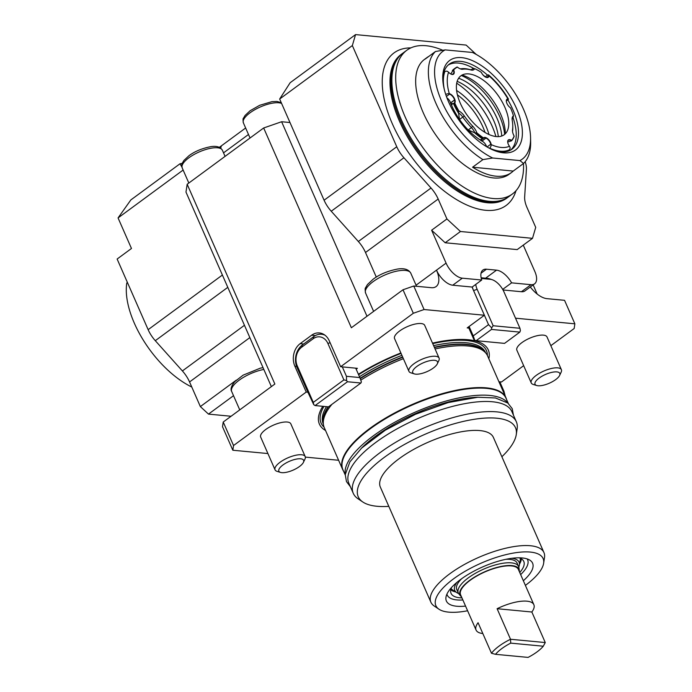<?xml version="1.0" encoding="UTF-8"?>
<svg xmlns="http://www.w3.org/2000/svg" width="692" height="692" viewBox="0 0 692 692"><rect width="100%" height="100%" fill="white"/><g stroke="black" fill="none" stroke-linecap="round" stroke-linejoin="round"><path stroke-width="1.04" d="M457.377 94.813A43.518 21.815 -126.3 0 1 485.023 132.388M456.564 90.436A45.101 22.602 -126.3 0 1 488.959 134.464M456.677 83.187A55.568 27.853 -126.3 0 1 495.913 136.514M457.135 81.327A45.387 22.75 -126.3 0 1 498.335 136.609M461.296 75.506A47.194 23.658 -126.3 0 1 486.848 95.807A47.194 23.658 -126.3 0 1 504.615 134.386M458.58 78.239A45.387 22.75 -126.3 0 1 501.752 135.987M462.074 75.047A43.691 21.902 -126.3 0 1 505.29 133.781M470.214 119.188A36.564 18.329 -126.3 0 1 467.083 73.845A36.564 18.329 -126.3 0 1 497.332 94.371A36.564 18.329 -126.3 0 1 507.928 129.361A36.564 18.329 -126.3 0 1 470.214 119.188M506.336 101.136A5.458 2.733 53.7 0 1 507.011 99.518A5.458 2.733 53.7 0 1 507.53 99.276L507.885 98.826A49.253 24.687 53.7 0 0 488.967 75.826L488.889 76.172A5.735 2.872 53.7 0 1 486.268 77.4A5.735 2.872 53.7 0 1 484.123 76.094L484.08 76.059A5.735 2.872 53.7 0 1 481.347 72.375A45.828 22.966 53.7 0 0 474.686 68.664L472.636 68.69L471.736 69.468M443.832 72.392L444.835 71.657A2.742 2.258 20.5 0 1 447.62 71.432L448.978 72.625A5.735 2.872 53.7 0 0 451.547 74.321A5.735 2.872 53.7 0 0 454.073 73.43L454.082 73.395A5.735 2.872 53.7 0 0 453.649 69.918A45.828 22.966 53.7 0 1 457.438 67.133A9.601 4.818 53.7 0 0 460.647 68.992A9.601 4.818 53.7 0 0 462.766 69.243A42.117 21.115 53.7 0 1 470.854 69.961A9.601 4.818 53.7 0 0 474.686 68.664M448.58 72.236A49.253 24.687 53.7 0 0 449.29 93.636L449.679 93.766A5.735 2.872 53.7 0 1 454.938 99.83L454.566 99.907A5.458 2.733 53.7 0 0 449.549 94.129L446.418 96.439M486.156 137.786L486.009 138.141A5.458 2.733 53.7 0 1 490.749 144.23L491.138 144.178A5.735 2.872 53.7 0 0 486.156 137.786L486.121 137.769A5.735 2.872 53.7 0 0 483.509 137.907A45.828 22.966 53.7 0 1 476.797 132.76A9.601 4.818 53.7 0 0 472.714 126.221A42.117 21.115 53.7 0 1 464.315 115.996A9.601 4.818 53.7 0 0 458.882 110.98A45.828 22.966 53.7 0 1 454.739 102.935A5.735 2.872 53.7 0 0 454.955 99.873L454.938 99.83M491.138 144.178L491.233 144.637A49.253 24.687 53.7 0 0 509.45 146.254L509.139 145.77A5.735 2.872 53.7 0 1 507.677 141.765A5.735 2.872 53.7 0 1 508.637 139.775L508.62 140.139A5.458 2.733 53.7 0 0 508.361 140.294A5.458 2.733 53.7 0 0 507.677 141.912M507.591 98.904A5.735 2.872 53.7 0 0 506.328 100.997A5.735 2.872 53.7 0 0 507.478 104.492L507.504 104.535A5.735 2.872 53.7 0 0 510.54 107.883A45.828 22.966 53.7 0 1 513.464 115.815A9.601 4.818 53.7 0 0 512.097 119.015A9.601 4.818 53.7 0 0 512.218 120.252A42.117 21.115 53.7 0 1 512.763 125.641A42.117 21.115 53.7 0 1 512.53 129.75A9.601 4.818 53.7 0 0 512.478 130.684A9.601 4.818 53.7 0 0 514.139 136.073A45.828 22.966 53.7 0 1 511.613 140.398A5.735 2.872 53.7 0 0 508.663 139.767M449.29 93.636L448.355 93.723A2.742 1.393 163.6 0 0 445.76 94.519M513.075 117.701A52.817 26.478 -126.3 0 1 510.765 149.974M448.252 65.005A52.817 26.478 -126.3 0 1 473.916 68.577M482.86 74.805A52.817 26.478 -126.3 0 1 485.274 76.829M486.606 146.678A5.458 2.733 53.7 0 0 481.995 141.099L481.961 141.082A5.458 2.733 53.7 0 0 481.424 140.883L481.744 139.594L483.431 138.314A46.096 23.104 53.7 0 1 476.468 132.968L474.747 132.691A8.235 4.126 53.7 0 0 471.434 127.605L468.19 129.992A43.492 21.798 53.7 0 0 479.997 139.827A10.562 5.294 -126.3 0 1 481.424 140.883M479.997 139.827L482.566 138.954A46.096 23.104 53.7 0 1 474.643 132.769L468.19 129.992A43.492 21.798 -126.3 0 1 459.505 119.448L458.545 112.986A8.235 4.126 53.7 0 1 462.758 117.052A43.492 21.798 53.7 0 0 471.434 127.605L472.714 126.221M458.441 113.064A46.096 23.104 53.7 0 1 453.45 103.558L450.717 103.532A10.562 5.294 -126.3 0 1 451.565 105.253A43.492 21.798 53.7 0 0 459.505 119.448L464.315 115.996M450.717 103.532A5.458 2.733 53.7 0 0 450.561 102.909L450.553 102.866A5.458 2.733 53.7 0 0 446.928 97.831M489.434 148.27L489.599 148.149A2.742 1.765 -65.6 0 0 491.061 145.64L491.233 144.637M506.994 151.487L509.174 149.879A2.742 2.361 65.2 0 0 510.039 147.327L509.45 146.254M448.355 93.723L449.679 93.766M454.739 102.935L454.324 102.918A5.458 2.733 53.7 0 0 454.575 99.951L450.553 102.866M453.45 103.558L454.324 102.918A46.096 23.104 53.7 0 0 458.623 111.274L458.545 112.986M483.509 137.907L483.431 138.314A5.458 2.733 53.7 0 1 483.673 138.089A5.458 2.733 53.7 0 1 485.974 138.123L481.961 141.082L486.121 137.769M487.056 146.946L490.749 144.23L491.061 145.64M511.613 140.398L511.544 140.813A5.458 2.733 53.7 0 0 508.62 140.139L508.136 140.502M507.686 142.05L511.544 140.813A46.096 23.104 53.7 0 0 514.165 136.315L514.139 136.073M512.53 129.75L512.556 131.246A8.235 4.126 53.7 0 0 512.53 131.419M512.556 131.246A43.492 21.798 53.7 0 0 512.789 127.008L512.763 125.641M513.464 115.815L513.049 117.822A8.235 4.126 53.7 0 0 512.149 119.751M506.631 99.942L508.447 99.051L507.885 98.826M488.967 75.826L488.734 75.073A2.742 0.969 -49 0 0 488.656 74.987A2.742 0.969 -49 0 0 487.203 75.411L485.196 76.89M506.336 101.006L507.53 100.124A2.742 0.484 149.7 0 0 508.482 99.086A2.742 0.484 149.7 0 0 508.447 99.051M488.734 75.073L488.509 76.137L486.701 77.469M486.139 77.357A5.458 2.733 53.7 0 0 487.886 77.193A5.458 2.733 53.7 0 0 488.509 76.137L488.889 76.172M470.854 69.961L469.522 69.511A8.235 4.126 53.7 0 0 472.108 69.243A8.235 4.126 53.7 0 0 472.636 68.69M469.522 69.511A43.492 21.798 53.7 0 0 461.166 68.767A8.235 4.126 53.7 0 1 459.964 68.724M457.438 67.133L457.161 67.012A46.096 23.104 53.7 0 0 455.059 68.249A46.096 23.104 53.7 0 0 453.234 69.909L450.847 74.018M453.649 69.918L453.234 69.909A5.458 2.733 53.7 0 1 453.701 73.352L452.317 74.399M451.418 74.278A5.458 2.733 53.7 0 0 453.165 74.105A5.458 2.733 53.7 0 0 453.692 73.387L454.073 73.43M452.369 70.549A46.096 23.104 -126.3 0 1 454.186 68.88L455.059 68.249M442.785 79.718A52.817 26.478 -126.3 0 1 449.35 64.096A52.817 26.478 -126.3 0 1 487.583 75.16M507.859 99.864A52.817 26.478 -126.3 0 1 511.959 149.187A52.817 26.478 -126.3 0 1 495.091 150.813M448.641 102.018A55.568 27.853 53.7 0 0 496.415 151.28A55.568 27.853 53.7 0 0 521.24 122.761A55.568 27.853 53.7 0 0 477.342 63.102A55.568 27.853 53.7 0 0 442.733 78.308A55.568 27.853 53.7 0 0 448.641 102.018M530.565 137.673A66.951 33.562 -126.3 0 0 472.489 52.471L445.19 49.885L435.467 51.502A71.345 35.759 53.7 0 0 435.943 103.359A71.345 35.759 53.7 0 0 482.921 159.618L492.652 158.001L519.943 160.587L523.55 163.468A71.345 35.759 53.7 0 0 530.652 142.05L530.565 137.673A66.951 33.562 -126.3 0 1 519.943 160.587M492.652 158.001A66.951 33.562 -126.3 0 1 441.686 101.361A66.951 33.562 -126.3 0 1 445.19 49.885M523.55 163.468L513.222 171.071A71.345 35.759 -126.3 0 1 511.457 172.55A71.345 35.759 -126.3 0 1 496.008 176.192A71.345 35.759 -126.3 0 1 472.593 167.213L482.921 159.618M511.457 172.55L509.07 174.306A71.345 35.759 -126.3 0 1 493.621 177.948A71.345 35.759 -126.3 0 1 429.793 125.563A71.345 35.759 -126.3 0 1 424.516 59.374L426.903 57.618A71.345 35.759 -126.3 0 1 428.841 56.372M435.467 51.502L425.139 59.097A71.345 35.759 -126.3 0 1 426.903 57.618M523.489 163.511A89.181 44.703 -126.3 0 1 512.469 193.95A89.181 44.703 -126.3 0 1 493.145 198.509A89.181 44.703 -126.3 0 1 413.366 133.02A89.181 44.703 -126.3 0 1 406.766 50.291A89.181 44.703 -126.3 0 1 442.69 50.239M512.469 193.95L508.637 196.762A89.181 44.703 -126.3 0 1 489.322 201.32A89.181 44.703 -126.3 0 1 409.543 135.84A89.181 44.703 -126.3 0 1 402.943 53.102L406.766 50.291M472.593 167.213L513.222 171.071M191.788 387.036A75.463 37.826 -126.3 0 1 126.792 283.054L127.311 282.232M182.221 163.329A41.157 14.549 -23.7 0 1 179.998 163.77L130.84 199.936L118.064 217.928L131.471 248.48L117.13 259.033L148.14 329.669A21.954 11.003 53.7 0 0 155.293 340.689L227.798 287.344M355.558 34.6L290.147 82.729L279.663 99.025L352.34 45.56L355.558 34.6L466.14 45.084L476.234 54.443M245.643 127.994L221.371 145.856A41.157 14.549 -23.7 0 1 219.321 147.31M525.193 161.677A21.954 11.003 -126.3 0 1 526.404 169.376L524.666 196.9A21.954 11.003 53.7 0 0 526.975 207.453L535.72 227.383L532.503 238.333L517.201 249.596L445.164 242.762L460.457 231.5L532.503 238.333M468.397 327.013L468.856 328.06L467.187 327.904L484.4 315.241L473.051 289.386A16.461 8.252 -126.3 0 1 472.16 287.05L452.75 285.208L462.308 278.175L481.718 280.018A16.461 8.252 -126.3 0 1 482.904 270.044A16.461 8.252 -126.3 0 1 486.476 269.205L496.527 270.157A16.461 8.252 -126.3 0 1 511.596 282.846L531.006 284.689L521.439 291.721A16.461 8.252 -126.3 0 0 525.012 290.882L534.57 283.85A16.461 8.252 -126.3 0 0 534.864 271.541L523.273 245.132M460.457 231.5L446.928 218.957L431.626 230.211L445.164 242.762M376.292 277.085L365.506 252.502L438.174 199.036L446.928 218.957M431.626 230.211L446.072 263.116L416.065 285.19M365.506 252.502A21.954 11.003 53.7 0 0 358.344 241.491L331.243 211.233A21.954 11.003 -126.3 0 1 324.09 200.222L279.663 99.025M438.174 199.036A21.954 11.003 53.7 0 0 431.021 188.016L358.344 241.491M331.243 211.233L403.92 157.759L431.021 188.016M352.34 45.56L396.758 146.747L324.09 200.222M403.92 157.759A21.954 11.003 -126.3 0 1 396.758 146.747M402.467 53.457A89.181 44.703 53.7 0 0 401.991 53.803A89.181 44.703 53.7 0 0 418.833 152.128A89.181 44.703 53.7 0 0 507.686 197.471A89.181 44.703 53.7 0 0 508.162 197.108M118.064 217.928L183.129 170.05M179.998 163.77L181.892 167.014M244.449 325.283L182.394 370.938L155.293 340.689M182.394 370.938A21.954 11.003 -126.3 0 1 189.556 381.958L249.855 337.592M236.24 380.185L200.36 406.585L208.482 414.11L231.076 416.255M200.36 406.585L189.556 381.958M208.482 414.11L233.524 395.686M324.972 335.196A16.461 13.001 -84.6 0 0 321.564 334.271A16.461 13.001 -84.6 0 0 313.822 336.554L302.343 344.997A16.461 13.001 -84.6 0 0 297.058 367.547L307.897 392.226L306.219 392.061L233.541 445.536L223.222 422.034L274.862 384.043L187.169 184.262L185.984 192.091L271.368 386.612M366.994 316.253L281.609 121.74L263.669 127.977L351.363 327.757L403.003 289.766L413.314 313.268L340.646 366.734L357.401 368.326L356.181 369.217M289.983 122.527L281.609 121.74M413.314 313.268L424.084 309.523L413.764 286.021L431.358 287.69A21.954 11.003 53.7 0 0 436.116 286.566A21.954 11.003 53.7 0 0 436.505 270.157A16.461 8.252 -126.3 0 0 452.75 285.208M530.306 286.981A21.954 11.003 53.7 0 0 546.965 298.65L564.551 300.319L574.87 323.821L574.161 328.518L550.841 345.671M462.308 278.175A16.461 8.252 -126.3 0 1 446.072 263.116M534.57 283.85A16.461 8.252 -126.3 0 1 531.006 284.689M511.596 282.846L502.703 289.394M521.439 291.721L503.032 289.983M472.16 287.05L481.718 280.018M187.169 184.262L263.669 127.977M306.219 392.061L294.87 366.206L296.6 366.371M303.702 344.002L300.155 343.665A16.461 13.001 -84.6 0 0 294.87 366.206M300.155 343.665L311.625 335.222L315.37 335.577M340.646 366.734L329.297 340.879A16.461 13.001 -84.6 0 0 319.375 332.938A16.461 13.001 -84.6 0 0 311.625 335.222M223.222 422.034L222.513 426.73L232.832 450.233L233.541 445.536M232.832 450.233L267.916 453.554M305.354 457.109L338.604 460.267M498.923 381.742L501.484 381.993L523.662 365.67M413.764 286.021L403.003 289.766M468.856 328.06L474.02 339.815L474.755 340.265L473.224 335.897L488.526 324.643L484.4 315.241L424.084 309.523M574.87 323.821L515.523 318.19M531.24 382.927L516.863 350.195A16.461 5.821 -23.7 0 1 521.854 342.652A16.461 5.821 -23.7 0 1 537.13 335.724A16.461 5.821 -23.7 0 1 547.017 336.961L561.385 369.692A16.461 5.821 156.3 0 0 551.498 368.455A16.461 5.821 156.3 0 0 536.222 375.384A16.461 5.821 156.3 0 0 531.24 382.927A16.461 5.821 156.3 0 0 533.238 384.449L536.681 385.513A13.52 4.775 -23.7 0 1 539.137 378.066A13.52 4.775 -23.7 0 1 553.868 371.993A13.52 4.775 -23.7 0 1 559.603 375.453A13.52 4.775 -23.7 0 1 549.336 383.204A13.52 4.775 -23.7 0 1 536.681 385.513M408.929 371.327L394.561 338.596A16.461 5.821 -23.7 0 1 399.587 331.027A16.461 5.821 -23.7 0 1 414.845 324.124A16.461 5.821 -23.7 0 1 424.706 325.361L439.083 358.093A16.461 5.821 156.3 0 0 429.213 356.856A16.461 5.821 156.3 0 0 413.954 363.758A16.461 5.821 156.3 0 0 408.929 371.327A16.461 5.821 156.3 0 0 410.927 372.85L414.378 373.914A13.52 4.775 -23.7 0 1 416.861 366.449A13.52 4.775 -23.7 0 1 431.574 360.394A13.52 4.775 -23.7 0 1 437.301 363.854A13.52 4.775 -23.7 0 1 427.033 371.613A13.52 4.775 -23.7 0 1 414.378 373.914M275.053 469.825L260.685 437.093A16.461 5.821 -23.7 0 1 262.649 432.18A16.461 5.821 -23.7 0 1 278.66 423.219A16.461 5.821 -23.7 0 1 290.839 423.859L305.207 456.59A16.461 5.821 156.3 0 0 293.027 455.95A16.461 5.821 156.3 0 0 277.016 464.912A16.461 5.821 156.3 0 0 275.053 469.825A16.461 5.821 156.3 0 0 277.051 471.347L280.502 472.411A13.52 4.775 -23.7 0 1 280.476 467.135A13.52 4.775 -23.7 0 1 295.942 459.185A13.52 4.775 -23.7 0 1 303.425 462.351A13.52 4.775 -23.7 0 1 293.157 470.102A13.52 4.775 -23.7 0 1 280.502 472.411M325.534 430.485A92.226 32.602 -23.7 0 1 322.783 406.299M358.404 374.277A92.226 32.602 -23.7 0 1 400.876 352.981M432.509 343.128A92.226 32.602 -23.7 0 1 488.846 358.793M324.098 427.189A90.271 31.91 -23.7 0 1 323.942 406.412M358.603 374.735A90.271 31.91 -23.7 0 1 401.049 353.387M432.725 343.621A90.271 31.91 -23.7 0 1 487.402 355.506M506.527 399.405A89.181 31.521 156.3 0 0 505.947 397.753L487.575 355.878A89.181 31.521 156.3 0 0 485.871 353.145A89.181 31.521 156.3 0 0 435.069 348.958M403.375 358.681A89.181 31.521 156.3 0 0 360.757 380.176M331.926 404.327A89.181 31.521 156.3 0 0 323.398 424.464A89.181 31.521 156.3 0 0 324.254 427.57L342.635 469.436A89.181 31.521 156.3 0 0 343.466 470.984M505.947 397.753A89.181 31.521 156.3 0 0 411.619 404.733A89.181 31.521 156.3 0 0 342.635 469.436M508.3 403.445L506.016 398.246A89.043 31.477 156.3 0 0 411.835 405.209A89.043 31.477 156.3 0 0 342.955 469.825L345.239 475.023M507.764 403.003A89.043 31.477 156.3 0 0 414.932 412.268A89.043 31.477 156.3 0 0 345.273 474.331M478.051 397.225A85.064 30.067 156.3 0 0 361.146 448.546M223.533 152.854L248.489 134.49M303.425 462.351L304.973 459.09A16.461 5.821 156.3 0 0 305.207 456.59M437.301 363.854L438.84 360.593A16.461 5.821 156.3 0 0 439.083 358.093M559.603 375.453L561.151 372.192A16.461 5.821 156.3 0 0 561.385 369.692M505.229 396.118L503.94 391.231L503.049 391.144M499.806 381.828L503.94 391.231M360.887 383.022L328.51 406.844L315.111 405.573L347.479 381.75L360.887 383.022L361.38 381.932L359.849 377.564L346.441 376.292L342.315 366.898M355.723 368.17L359.849 377.564M343.889 379.891L313.286 402.407L297.3 365.982A13.719 10.838 95.4 0 1 301.703 347.194L313.173 338.751A13.719 10.838 95.4 0 1 327.896 343.466L343.889 379.891L346.554 380.531L346.441 376.292M346.554 380.531L347.479 381.75M315.111 405.573L313.744 404.673L313.286 402.407M307.897 392.226L313.744 404.673M472.307 286.946A16.461 8.252 53.7 0 0 473.562 290.562L477.151 289.317A13.719 6.877 -126.3 0 1 475.759 284.403M481.277 278.443L490.42 279.308A13.719 6.877 -126.3 0 1 492.159 279.698L489.564 278.824A16.461 8.252 53.7 0 0 487.479 278.366L481.13 277.769M473.224 335.897L469.098 326.494M474.755 340.265L476.183 340.689L491.484 329.427L519.848 332.117L504.546 343.379L476.183 340.689M492.159 279.698A13.719 6.877 -126.3 0 1 503.958 291.86L519.952 328.285L520.41 330.551L519.848 332.117M519.952 328.285L493.145 325.742L477.151 289.317M491.484 329.427L491.666 327.826L493.145 325.742M488.526 324.643L491.666 327.826M511.803 558.306A35.119 12.413 -23.7 0 1 518.118 560.754A35.119 12.413 -23.7 0 1 519.381 565.113A35.119 12.413 -23.7 0 1 518.792 567.042M458.562 593.485A35.119 12.413 -23.7 0 1 456.746 592.611A35.119 12.413 -23.7 0 1 456.858 582.422M461.495 596.85A32.195 11.383 -23.7 0 1 460.621 596.028A32.195 11.383 -23.7 0 1 475.516 576.497A32.195 11.383 -23.7 0 1 511.924 565.598A32.195 11.383 -23.7 0 1 519.277 570.286L518.922 567.665A32.931 11.643 156.3 0 0 518.602 566.514L517.08 563.037A32.931 11.643 156.3 0 0 509.874 559.387A32.931 11.643 156.3 0 0 505.826 559.326M461.651 578.72A32.931 11.643 156.3 0 0 456.772 589.506L458.303 592.992A32.931 11.643 156.3 0 0 458.934 593.995L460.621 596.028M520.22 558.236A37.878 13.39 -23.7 0 1 520.202 560.321L519.381 565.113M456.746 592.611L452.654 589.973A37.878 13.39 -23.7 0 1 451.106 588.572M455.777 591.98A38.934 13.762 -23.7 0 1 450.786 589.714M521.284 558.773A38.934 13.762 -23.7 0 1 519.571 563.98M461.953 597.888A39.712 14.039 -23.7 0 1 450.821 592.707A39.712 14.039 -23.7 0 1 451.565 587.456M519.095 557.813A39.712 14.039 -23.7 0 1 522.685 559.845A39.712 14.039 -23.7 0 1 523.455 560.823A39.712 14.039 -23.7 0 1 519.744 572.518M527.166 558.928A43.899 15.518 -23.7 0 1 520.652 574.602M462.862 599.964A43.899 15.518 -23.7 0 1 446.92 594.151M518.602 566.514A32.931 11.643 156.3 0 0 511.405 562.864A32.931 11.643 156.3 0 0 475.551 573.21A32.931 11.643 156.3 0 0 458.303 592.992M519.277 570.286A32.195 11.383 -23.7 0 1 519.285 571.48M533.852 604.678L518.377 569.421A31.555 11.15 156.3 0 0 511.474 565.918A31.555 11.15 156.3 0 0 477.117 575.831A31.555 11.15 156.3 0 0 460.587 594.783L476.07 630.04A31.555 11.15 -23.7 0 1 478.077 622.713L491.484 653.265A31.555 11.15 156.3 0 1 510.514 639.261L497.107 608.709A31.555 11.15 -23.7 0 1 526.949 601.175A31.555 11.15 -23.7 0 1 533.852 604.678A31.555 11.15 -23.7 0 1 531.845 612.005L545.261 642.557L510.514 639.261L510.722 643.127L543.289 646.216A28.813 10.181 -23.7 0 1 528.082 657.4L495.515 654.312L491.484 653.265M482.817 633.526A31.555 11.15 -23.7 0 1 476.07 630.04M543.289 646.216L545.261 642.557M495.515 654.312A28.813 10.181 -23.7 0 1 510.722 643.127M531.845 612.005L497.107 608.709M523.342 580.726A47.073 16.643 156.3 0 0 530.089 560.312A47.073 16.643 156.3 0 0 460.742 579.377A47.073 16.643 156.3 0 0 445.959 597.248A47.073 16.643 156.3 0 0 465.552 606.088M467.602 610.759A58.569 20.699 -23.7 0 1 448.658 612.135A58.569 20.699 -23.7 0 1 438.962 609.211A58.569 20.699 -23.7 0 1 481.165 563.15A58.569 20.699 -23.7 0 1 543.635 563.262A58.569 20.699 -23.7 0 1 525.392 585.389M543.635 563.262L544.5 557.544A61.735 21.824 156.3 0 0 543.955 552.588A61.735 21.824 156.3 0 0 478.648 557.423A61.735 21.824 156.3 0 0 430.891 602.222A61.735 21.824 156.3 0 0 434.161 605.976L438.962 609.211M543.955 552.588L493.396 437.422A61.735 21.824 156.3 0 0 428.097 442.257A61.735 21.824 156.3 0 0 380.332 487.056L430.891 602.222M388.817 506.371A85.869 30.353 -23.7 0 1 377.01 506.276A85.869 30.353 -23.7 0 1 362.79 501.985A85.869 30.353 -23.7 0 1 424.663 434.446A85.869 30.353 -23.7 0 1 516.267 434.619A85.869 30.353 -23.7 0 1 501.882 456.737M516.267 434.619L517.132 428.893A89.043 31.477 156.3 0 0 516.336 421.748A89.043 31.477 156.3 0 0 422.155 428.72A89.043 31.477 156.3 0 0 353.275 493.327A89.043 31.477 156.3 0 0 357.998 498.75L362.79 501.985M516.336 421.748L511.898 411.636A89.043 31.477 156.3 0 0 417.717 418.608A89.043 31.477 156.3 0 0 348.837 483.224L353.275 493.327M444.835 71.657A51.995 26.062 53.7 0 0 444.307 89.493M489.599 148.149A51.995 26.062 53.7 0 0 509.174 149.879M454.955 99.873L450.561 102.909M451.565 105.253L452.395 103.904M508.637 139.775L508.153 140.476M462.766 69.243L461.166 68.767M454.082 73.395L452.283 74.399M410.884 47.886A94.666 47.454 53.7 0 0 411.835 157.274A94.666 47.454 53.7 0 0 515.99 190.741M507.686 197.471L506.726 198.171A89.181 44.703 -126.3 0 1 417.873 152.828A89.181 44.703 -126.3 0 1 401.031 54.512L401.991 53.803M222.392 275.035L148.14 329.669M496.527 270.157L485.611 278.193M481.044 273.202L486.476 269.205M323.354 424.144L323.216 423.824A88.628 31.33 -23.7 0 1 326.512 406.654M359.477 376.725A88.628 31.33 -23.7 0 1 401.905 355.333M433.616 345.637A88.628 31.33 -23.7 0 1 485.524 352.574L485.663 352.894M485.222 352.366A88.628 31.33 156.3 0 0 434.308 347.228M402.606 356.916A88.628 31.33 156.3 0 0 360.117 378.351M328.138 406.81A88.628 31.33 156.3 0 0 323.259 423.469M323.398 424.464L323.155 422.708A88.688 31.348 -23.7 0 1 328.484 406.835M360.247 378.706A88.688 31.348 -23.7 0 1 402.753 357.262M434.455 347.566A88.688 31.348 -23.7 0 1 484.737 351.778L485.871 353.145M221.371 145.856L220.705 148.131M239.743 409.872L231.69 391.516A24.696 8.728 -23.7 0 1 234.64 384.147A24.696 8.728 -23.7 0 1 263.834 369.45M373.619 311.374L365.566 293.019A24.696 8.728 -23.7 0 1 373.1 281.661A24.696 8.728 -23.7 0 1 395.997 271.307A24.696 8.728 -23.7 0 1 410.788 273.167L416.549 286.28M250.037 138.011L243.385 122.865A21.954 7.759 -23.7 0 1 250.08 112.77A21.954 7.759 -23.7 0 1 281.601 103.437M188.829 183.034L182.186 167.888A21.954 7.759 -23.7 0 1 188.881 157.793A21.954 7.759 -23.7 0 1 209.235 148.59A21.954 7.759 -23.7 0 1 222.383 150.242L225.073 156.375M297.058 367.547L297.3 365.982M302.343 344.997L301.703 347.194M313.822 336.554L313.173 338.751M330.093 342.704L327.896 343.466M487.479 278.366L490.42 279.308M488.656 74.987C496.389 81.768 502.998 89.804 508.482 99.086M231.69 391.516C230.263 389.172 231.318 385.851 234.856 381.552L243.152 375.133L260.253 368.187L263.047 367.642M365.566 293.019C364.995 289.844 365.013 288.08 365.618 287.708L367.478 284.516L373.152 279.196C379.588 274.361 387.728 270.979 397.554 269.05C404.214 268.012 408.617 269.378 410.788 273.167M533.151 284.896L537.174 294.048M243.385 122.865C242.909 120.019 242.935 118.462 243.463 118.185L245.08 115.452L250.132 110.72L259.664 105.305L271.939 101.646L276.887 101.439L281.263 102.675M182.186 167.888C181.711 165.042 181.737 163.485 182.264 163.217L183.882 160.475L188.933 155.743C194.686 151.427 201.952 148.399 210.731 146.678C216.484 145.727 220.367 146.912 222.383 150.242M323.96 334.495L321.564 334.271M350.368 486.71L346.476 481.597L345.256 474.626L349.892 461.875L361.57 448.139L385.306 430.182L415.511 414.257L448.139 402.588L477.8 397.243L495.446 397.961L507.798 403.029L512.227 408.635L513.429 415.131"/></g></svg>
